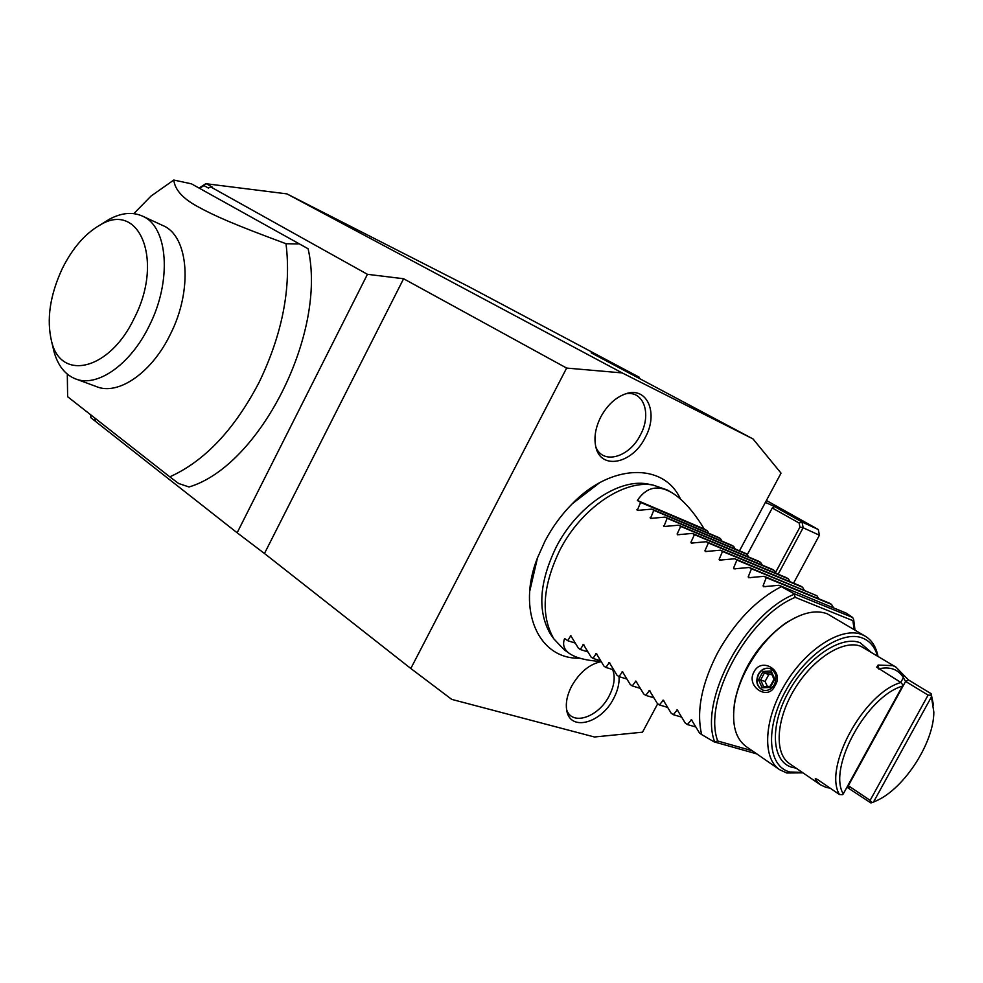 <?xml version="1.0" encoding="UTF-8"?>
<svg xmlns="http://www.w3.org/2000/svg" width="983" height="983" viewBox="0 0 983 983"><rect width="100%" height="100%" fill="white"/><g stroke="black" fill="none" stroke-linecap="round" stroke-linejoin="round"><path stroke-width="1.47" d="M739.486 550.824L781.03 473.142L753.027 438.946L622.19 372.913L566.638 368.072L410.808 668.489L451.725 699.38L594.469 736.992L642.501 732.188L657.701 703.767M599.298 482.985L572.192 503.837C561.391 514.723 552.335 527.146 545 541.08L537.517 557.766L529.837 590.771M600.834 416.841C607.31 405.082 615.579 397.402 625.655 393.827C647.305 386.036 658.819 413.388 645.155 437.656C632.315 463.988 600.539 470.415 595.796 446.724C593.806 437.484 595.489 427.519 600.834 416.841M619.044 676.636C619.487 683.455 617.705 690.693 613.711 698.36C601.313 723.476 569.784 731.942 566.712 710.181C565.508 702.906 567.166 694.87 571.664 686.097C579.638 672.274 589.493 664.115 601.24 661.633M639.528 378.553L639.392 377.3L591.164 352.823L753.027 438.946M367.433 274.318L237.136 532.774L264.464 553.49L403.595 278.742L367.433 274.318L210.743 186.942L208.347 188.048L203.899 185.566L205.779 183.698L286.889 193.872L468.055 286.262L639.392 377.3M286.889 193.872L622.19 372.913M205.779 183.698L199.512 187.778M210.743 186.942L212.537 187.212L206.074 183.612M403.595 278.742L566.638 368.072M264.464 553.49L410.808 668.489M237.136 532.774L95.351 421.277L95.007 418.709M90.731 415.354L90.891 417.726L95.351 421.24M90.903 415.49L90.78 417.443M203.899 185.566L200.065 188.06M308.109 248.76L191.488 183.846L308.109 248.76C327.351 332.733 259.831 465.967 189.019 486.978L178.623 483.489L169.801 476.841C204.611 461.138 234.384 429.645 259.119 382.338C282.428 333.888 291.386 287.675 286.004 243.723L298.193 243.944M133.835 213.63L150.977 196.096L173.794 180.036L191.488 183.846M169.801 476.841L67.618 396.702L67.311 374.118M142.51 216.137L163.031 225.623C188.687 236.129 193.049 289.96 170.28 334.453C151.603 373.135 117.825 396.014 96.101 386.479L74.954 378.664C96.567 388.174 130.395 364.951 149.232 325.84C172.185 280.843 168.081 226.582 142.51 216.137C132.558 211.677 121.462 212.733 109.236 219.307L102.674 223.399M52.357 343.915L54.114 352.049C57.985 365.565 64.927 374.437 74.954 378.664M286.004 243.723C232.615 223.927 214.405 215.805 197.104 206.283C182.641 198.369 174.863 189.621 173.794 180.036M134.278 318.136C164.1 260.642 139.439 200.434 99.873 225.144C84.98 233.708 72.447 248.22 62.261 268.654C49.924 295.305 46.373 319.561 51.595 341.42C60.835 381.822 109.863 370.149 134.278 318.136M765.401 502.362L774.493 506.577L772.269 507.978L747.264 554.682M774.493 506.577L802.054 522.022L818.311 529.53L766.408 500.482M775.55 572.462L799.929 527.134L799.154 523.067L772.269 507.978M799.929 527.134L803.148 527.76L802.054 522.022L799.154 523.067M778.167 574.219L803.148 527.76L819.417 535.207L818.311 529.53M793.576 583.14L819.417 535.207M708.903 533.351L707.416 530.857L704.197 528.952C693.457 511.258 682.571 499.106 671.524 492.483L667.199 489.952L652.909 485.012C623.468 479.667 581.064 508.567 559.978 549.902C542.53 586.04 540.515 615.739 553.933 638.987L550.394 633.986C537.271 611.254 539.212 582.28 556.206 547.064C576.738 506.786 618.098 478.647 646.912 483.869L651.496 484.816M553.933 638.987L564.365 649.898L569.513 653.548C575.989 657.959 586.532 660.613 601.166 661.51M833.289 607.433L831.52 604.398L829.333 603.107L764.049 576.308L748.641 577.721L748.198 576.874L751.467 568.788L816.947 595.759L818.679 598.733M671.524 492.483C657.59 484.558 646.2 487.224 637.353 500.482L640.621 502.424L637.242 510.435L651.803 509.12L653.781 510.312L650.463 518.422L665.135 517.107L667.138 518.299L663.881 526.519L678.651 525.192L680.691 526.409L677.127 533.966L677.496 534.752L692.364 533.4L694.428 534.641L690.926 542.297L691.307 543.095L706.285 541.731L708.374 542.985L704.934 550.75L705.327 551.549L720.404 550.185L722.53 551.463L719.138 559.327L719.544 560.15L734.731 558.762L736.894 560.064L733.564 568.039L733.982 568.862L749.279 567.474L816.947 595.759M804.266 590.144L802.57 587.244L800.445 585.991L734.731 558.762M790.062 581.69L788.403 578.852L786.314 577.611L720.404 550.185M776.066 573.347L774.432 570.57L772.368 569.341L706.285 541.731M762.255 565.127L760.658 562.411L758.618 561.195L692.364 533.4M748.641 557.017L747.08 554.363L745.065 553.171L678.651 525.192M735.21 549.018L733.674 546.413L731.696 545.246L665.135 517.107M721.964 541.129L720.453 538.586L718.499 537.431L651.803 509.12M749.279 567.474L751.467 568.788M764.049 576.308L766.273 577.648L763.066 585.843L763.521 586.704L779.04 585.278L781.301 586.642C756.136 599.79 734.915 621.834 717.615 652.773C701.543 684.07 696.222 711.323 701.653 734.559L699.503 733.06L691.491 719.839L687.35 724.545L685.237 723.058L677.275 709.935L673.269 714.678L671.192 713.216L663.279 700.166L659.396 704.946L657.344 703.509L649.48 690.558L645.72 695.362L643.705 693.949L635.89 681.084L632.253 685.925L630.25 684.524L622.497 671.745L618.971 676.611L617.005 675.235L609.288 662.542L605.884 667.445L603.943 666.081L596.276 653.474L592.982 658.401L591.066 657.049L583.447 644.529L580.253 649.48L578.373 648.153L570.791 635.718L567.707 640.683L564.611 638.508C562.337 644.602 563.972 649.616 569.513 653.548M779.04 585.278L846.314 613.171L852.691 617.496L794.067 593.658L781.301 586.642M766.273 577.648L831.52 604.398M736.894 560.064L802.57 587.244M722.53 551.463L788.403 578.852M708.374 542.985L774.432 570.57M694.428 534.641L760.658 562.411M680.691 526.409L747.08 554.363M667.138 518.299L733.674 546.413M653.781 510.312L720.453 538.586M640.621 502.424L707.416 530.857M704.197 528.952L637.353 500.482M852.691 617.496L853.649 619.659L852.875 620.654L795.235 597.345L794.067 593.658M701.653 734.559L714.125 741.87L717.725 740.998L752.228 750.766M714.125 741.87L756.726 753.875M695.89 727.002L687.35 724.545M681.698 717.135L673.269 714.678M667.715 707.416L659.396 704.946M653.928 697.819L645.72 695.362M640.351 688.383L632.253 685.925M626.97 679.069L618.971 676.611M613.773 669.89L605.884 667.445M600.773 660.834L592.982 658.401M587.945 651.913L580.253 649.48M575.313 643.115L567.707 640.683M733.613 712.638L734.485 702.71C741.293 669.57 758.36 643.017 785.7 623.038L794.461 618.074M802.964 772.847L786.719 772.97L779.63 769.701L746.269 746.65C735.702 738.884 731.757 724.913 734.436 704.725C738.602 674.879 762.071 638.372 787.506 622.165C802.89 612.421 816.136 609.632 827.244 613.81L865.396 636.296C871.909 640.314 876.111 646.974 877.979 656.263M779.63 769.701C761.825 757.967 763.951 718.634 785.528 683.48C806.871 648.215 842.136 626.306 862.066 634.649L865.396 636.296M775.022 685.544C768.399 701.665 745.458 686.453 754.01 671.88C761.702 656.325 784.938 671.131 775.022 685.544M802.435 772.478L789.84 771.987C767.87 766.47 764.921 728.796 785.196 691.713C805.151 654.506 842.259 629.501 862.767 638.164C870.029 641.149 874.919 647.072 877.438 655.931M830.119 788.133L826.248 787.457L820.387 784.778L815.362 779.802L817.34 779.421M815.362 779.802L815.325 778.548L817.524 779.531L839.457 794.51C823.066 767.6 863.799 692.917 900.92 682.497L876.725 667.26L878.114 665.036L892.945 665.663L896.005 667.15L903.021 674.436L903.377 677.668L905.589 681.428L928.099 695.116L870.127 800.359L871.958 802.632L870.913 802.964L846.941 787.223M903.021 674.436L908.611 680.027L931.122 693.691L933.518 705.204M823.176 783.402L824.577 784.348M900.772 682.399L903.377 677.668L903.905 678.626L903.377 677.668C898.413 669.484 890.426 666.486 879.429 668.673L878.495 668.809M878.114 665.036L878.9 669.054M928.099 695.116L931.085 695.3L931.454 696.849L873.482 802.067L871.958 802.632M931.122 693.691L931.085 695.3M870.127 800.359L847.924 785.429M931.454 696.849L933.838 712.085C933.862 742.546 904.716 787.875 876.971 800.531L873.482 802.067M839.457 794.51L842.505 794.694L843.267 793.92L902.419 686.159L902.799 684.856L900.92 682.497M843.267 793.92C827.588 768.006 866.748 696.259 902.419 686.159M758.372 674.129C755.386 681.477 756.812 686.773 762.636 690.041C767.391 691.344 771.311 689.513 774.407 684.561C777.381 677.238 775.992 671.942 770.242 668.661C765.438 667.31 761.481 669.128 758.372 674.129M770.144 668.637C765.462 667.531 761.641 669.398 758.667 674.227C755.681 681.575 757.107 686.871 762.931 690.14L763.041 690.177M770.267 687.436L774.801 679.056L771.176 671.057L763.054 671.45L758.544 679.794L762.132 687.781L770.267 687.436L770.242 686.331M774.801 679.056L774.186 679.364M762.132 687.781L763.422 686.613L770.144 686.355M758.544 679.794L760.645 679.978L763.619 686.613M763.054 671.45L764.393 673.036L760.645 679.978L765.069 681.465L767.416 686.441M771.176 671.057L771.163 672.704M771.802 674.424L768.804 674.535L765.069 681.465M768.804 674.535L764.393 673.036L771.028 672.716M595.809 446.81C602.468 465.07 629.255 457.611 640.314 435.088C651.913 414.31 643.853 390.276 625.753 393.802M566.626 709.665C571.873 726.351 598.536 717.307 609.214 695.817C614.35 685.679 615.493 676.918 612.618 669.534M765.253 586.728L763.066 585.843M750.348 577.746L748.198 576.874M735.677 568.899L733.564 568.039M721.215 560.175L719.138 559.327M706.961 551.586L704.934 550.75M692.929 543.12L690.926 542.297M679.093 534.777L677.127 533.966M665.454 526.556L663.525 525.758M652.024 518.459L650.119 517.66M638.766 510.472L636.91 509.685M717.725 740.998C702.476 700.768 747.363 616.919 795.235 597.345M714.53 741.501C698.974 700.265 744.856 614.522 793.871 594.408M852.875 620.654L854.178 629.575M691.037 719.912L692.007 720.207M676.832 710.021L677.791 710.304M662.837 700.265L663.795 700.547M649.05 690.644L649.996 690.938M635.46 681.17L636.406 681.465M622.067 671.844L623.001 672.139M608.87 662.64L609.804 662.935M595.858 653.572L596.779 653.867M583.042 644.639L583.951 644.922M570.398 635.817L571.295 636.112M870.827 651.95L860.236 642.808C841.104 634.834 806.65 658.131 788.108 692.671C769.271 727.125 771.913 762.181 792.335 767.404L796.07 768.128M896.005 667.15L860.936 646.322C843.574 639.233 813.039 658.45 794.608 689.022C775.98 719.495 774.1 753.556 789.558 763.668L820.387 784.778M908.611 680.027L905.589 681.428L848.366 785.65L849.177 788.255M109.236 219.307L99.873 225.144M54.114 352.049L51.595 341.42M572.192 503.837C610.468 463.767 663.808 462.145 680.457 499.032M537.517 557.766C516.591 610.001 538.414 659.642 579.81 658.18M646.912 483.869L652.909 485.012M853.723 620.003L854.977 630.054M734.485 702.71L734.436 704.725M785.7 623.038L787.506 622.165M770.082 686.466L774.014 679.204M763.422 686.613L770.156 686.331M773.99 679.241L770.905 672.446"/></g></svg>
